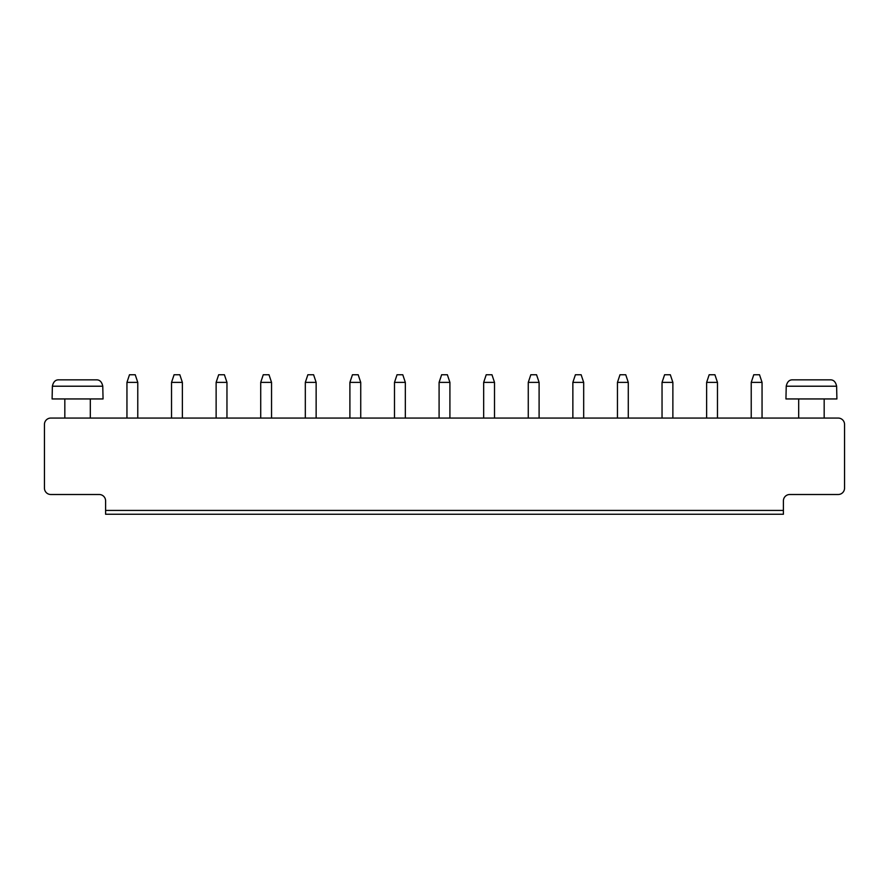 <?xml version="1.0" encoding="UTF-8"?>
<svg xmlns="http://www.w3.org/2000/svg" width="889" height="889" viewBox="0 0 889 889"><rect width="100%" height="100%" fill="white"/><g stroke="black" fill="none" stroke-linecap="round" stroke-linejoin="round"><path stroke-width="1.33" d="M50.817 418.063L838.183 418.063A6.367 6.367 0 0 1 844.55 424.431L844.55 488.139A6.367 6.367 0 0 1 838.183 494.506L789.765 494.506A6.367 6.367 0 0 0 783.398 500.874L783.398 510.43L105.602 510.43L105.602 500.874A6.367 6.367 0 0 0 99.235 494.506L50.817 494.506A6.367 6.367 0 0 1 44.45 488.139L44.45 424.431A6.367 6.367 0 0 1 50.817 418.063M105.602 510.43L105.602 514.253L783.398 514.253L783.398 510.43M260.721 418.063L260.721 382.392L271.545 382.392L271.545 418.063M305.316 418.063L305.316 382.392L316.14 382.392L316.14 418.063M349.899 418.063L349.899 382.392L360.734 382.392L360.734 418.063M483.672 418.063L483.672 382.392L494.506 382.392L494.506 418.063M439.088 418.063L439.088 382.392L449.912 382.392L449.912 418.063M394.494 418.063L394.494 382.392L405.328 382.392L405.328 418.063M751.227 418.063L751.227 382.392L762.051 382.392L762.051 418.063M717.467 418.063L717.467 382.392L706.633 382.392L706.633 418.063M662.038 418.063L662.038 382.392L672.873 382.392L672.873 418.063M528.266 418.063L528.266 382.392L539.101 382.392L539.101 418.063M583.684 418.063L583.684 382.392L572.86 382.392L572.86 418.063M617.455 418.063L617.455 382.392L628.279 382.392L628.279 418.063M171.533 418.063L171.533 382.392L182.367 382.392L182.367 418.063M216.127 418.063L216.127 382.392L226.962 382.392L226.962 418.063M824.17 398.95L824.17 418.063M126.949 418.063L126.949 382.392L137.773 382.392L137.773 418.063M90.311 398.95L90.311 418.063M271.545 382.392L269 374.747L263.266 374.747L260.721 382.392M316.14 382.392L313.595 374.747L307.861 374.747L305.316 382.392M360.734 382.392L358.178 374.747L352.455 374.747L349.899 382.392M494.506 382.392L491.961 374.747L486.227 374.747L483.672 382.392M449.912 382.392L447.367 374.747L441.633 374.747L439.088 382.392M405.328 382.392L402.773 374.747L397.039 374.747L394.494 382.392M762.051 382.392L759.506 374.747L753.772 374.747L751.227 382.392M706.633 382.392L709.178 374.747L714.912 374.747L717.467 382.392M672.873 382.392L670.328 374.747L664.594 374.747L662.038 382.392M539.101 382.392L536.545 374.747L530.822 374.747L528.266 382.392M572.86 382.392L575.405 374.747L581.139 374.747L583.684 382.392M628.279 382.392L625.734 374.747L620 374.747L617.455 382.392M182.367 382.392L179.822 374.747L174.088 374.747L171.533 382.392M226.962 382.392L224.406 374.747L218.672 374.747L216.127 382.392M836.905 398.95L785.943 398.95L786.232 386.215C787.165 381.826 789.321 379.703 792.699 379.847L830.148 379.847C833.526 379.703 835.682 381.826 836.616 386.215L836.905 398.95M137.773 382.392L135.228 374.747L129.494 374.747L126.949 382.392M103.057 398.95L52.095 398.95L52.384 386.215C53.318 381.826 55.474 379.703 58.852 379.847L96.301 379.847C99.679 379.703 101.835 381.826 102.768 386.215L103.057 398.95M836.616 386.215L786.232 386.215M102.768 386.215L52.384 386.215M798.689 418.063L798.689 398.95M64.83 418.063L64.83 398.95"/></g></svg>
